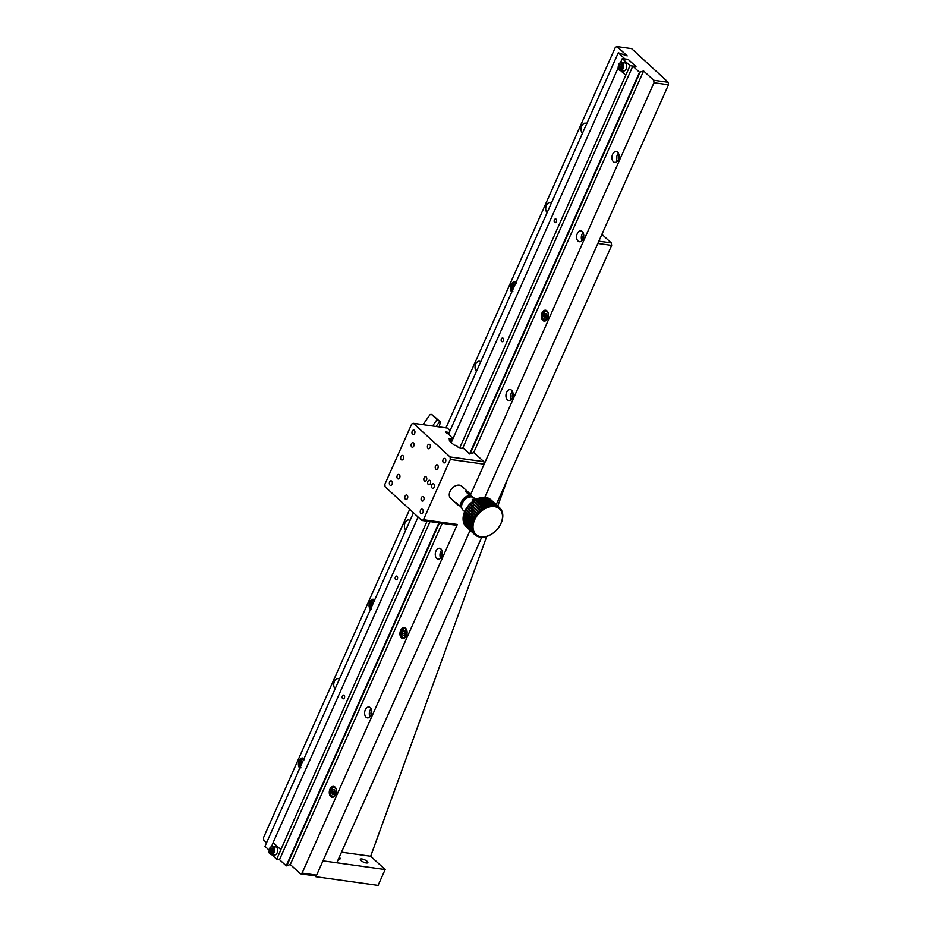 <?xml version="1.0" encoding="UTF-8"?>
<svg xmlns="http://www.w3.org/2000/svg" width="932" height="932" viewBox="0 0 932 932"><rect width="100%" height="100%" fill="white"/><g stroke="black" fill="none" stroke-linecap="round" stroke-linejoin="round"><path stroke-width="1.4" d="M514.837 285.122L513.823 285.145L512.798 287.44L513.217 288.769M513.753 287.569L512.798 287.44M514.767 285.274L513.823 285.145M618.988 64.145A4.112 2.656 98 0 1 621.562 62.397L624.591 62.828A4.112 2.656 98 0 1 626.654 67.267A4.112 2.656 98 0 1 623.45 70.972L620.432 70.552A4.112 2.656 98 0 1 619.407 70.04A4.112 2.656 98 0 1 618.429 68.164M619.186 66.44L619.745 68.246L621.12 68.211L621.935 66.382L621.376 64.576L620.001 64.611L619.186 66.44L620.712 66.661L621.481 64.925M621.166 68.118L620.712 66.661M621.458 64.809L620.001 64.611M621.213 68.024A1.829 1.177 98 0 1 620.992 67.558A1.829 1.177 98 0 1 621.12 65.741A1.829 1.177 98 0 1 621.551 65.112M472.023 496.989L470.59 496.057A7.864 5.476 132.5 0 0 463.181 499.902A7.864 5.476 132.5 0 0 461.643 507.556L461.655 507.567M473.176 497.373L465.243 491.292L470.59 496.057M461.643 507.556L456.296 502.791A8.225 5.732 -47.5 0 0 457.426 504.538L450.669 498.34A8.225 5.732 132.5 0 1 450.016 491.409A8.225 5.732 132.5 0 1 461.794 486.224L468.551 492.422A8.225 5.732 -47.5 0 1 469.681 494.17M469.868 495.544A8.225 5.732 132.5 0 0 461.398 501.87A8.225 5.732 132.5 0 0 460.932 507.043M465.243 491.292A8.225 5.732 -47.5 0 1 468.551 492.422M459.266 505.517A8.225 5.732 -47.5 0 1 457.426 504.538M450.063 430.619L447.243 428.021L413.377 423.291L411.711 424.002L384.858 484.302L385.114 486.784L421.788 520.44L423.466 519.73L450.307 459.429L484.174 464.159L470.485 494.904L653.996 82.727L668.5 84.754L668.244 82.284L631.57 48.627L617.066 46.6L627.201 55.897L618.289 52.774L624.976 58.972M413.377 423.291L450.051 456.948L450.307 459.429M420.833 513.415A2.283 1.48 -82 0 0 421.404 513.695A2.283 1.48 -82 0 0 423.186 511.633A2.283 1.48 -82 0 0 422.033 509.163A2.283 1.48 -82 0 0 420.355 510.759A2.283 1.48 -82 0 0 420.833 513.415M443.446 462.633A2.283 1.48 -82 0 0 444.016 462.901A2.283 1.48 -82 0 0 445.787 460.851A2.283 1.48 -82 0 0 444.646 458.381A2.283 1.48 -82 0 0 442.968 459.977A2.283 1.48 -82 0 0 443.446 462.633M412.573 434.289A2.283 1.48 -82 0 0 413.132 434.568A2.283 1.48 -82 0 0 414.915 432.506A2.283 1.48 -82 0 0 413.761 430.036A2.283 1.48 -82 0 0 412.084 431.632A2.283 1.48 -82 0 0 412.573 434.289M389.96 485.071A2.283 1.48 -82 0 0 390.52 485.351A2.283 1.48 -82 0 0 392.302 483.289A2.283 1.48 -82 0 0 391.16 480.83A2.283 1.48 -82 0 0 389.471 482.415A2.283 1.48 -82 0 0 389.96 485.071M424.421 480.935A2.283 1.48 -82 0 0 424.992 481.215A2.283 1.48 -82 0 0 426.763 479.153A2.283 1.48 -82 0 0 425.621 476.683A2.283 1.48 -82 0 0 423.943 478.279A2.283 1.48 -82 0 0 424.421 480.935M428.277 484.477A2.283 1.48 -82 0 0 428.848 484.757A2.283 1.48 -82 0 0 430.631 482.694A2.283 1.48 -82 0 0 429.477 480.236A2.283 1.48 -82 0 0 427.8 481.821A2.283 1.48 -82 0 0 428.277 484.477M432.145 488.018A2.283 1.48 -82 0 0 432.704 488.298A2.283 1.48 -82 0 0 434.487 486.236A2.283 1.48 -82 0 0 433.345 483.778A2.283 1.48 -82 0 0 431.667 485.362A2.283 1.48 -82 0 0 432.145 488.018M435.827 469.052A2.283 1.48 -82 0 0 436.397 469.332A2.283 1.48 -82 0 0 438.18 467.27A2.283 1.48 -82 0 0 437.026 464.8A2.283 1.48 -82 0 0 435.349 466.396A2.283 1.48 -82 0 0 435.827 469.052M411.711 446.906A2.283 1.48 -82 0 0 412.27 447.185A2.283 1.48 -82 0 0 414.053 445.123A2.283 1.48 -82 0 0 412.899 442.665A2.283 1.48 -82 0 0 411.222 444.249A2.283 1.48 -82 0 0 411.711 446.906M428.009 448.455A2.283 1.48 -82 0 0 428.58 448.735A2.283 1.48 -82 0 0 430.351 446.673A2.283 1.48 -82 0 0 429.209 444.215A2.283 1.48 -82 0 0 427.532 445.799A2.283 1.48 -82 0 0 428.009 448.455M397.568 478.652A2.283 1.48 -82 0 0 398.139 478.932A2.283 1.48 -82 0 0 399.921 476.869A2.283 1.48 -82 0 0 398.768 474.4A2.283 1.48 -82 0 0 397.09 475.996A2.283 1.48 -82 0 0 397.568 478.652M421.695 500.787A2.283 1.48 -82 0 0 422.266 501.067A2.283 1.48 -82 0 0 424.048 499.016A2.283 1.48 -82 0 0 422.895 496.546A2.283 1.48 -82 0 0 421.217 498.142A2.283 1.48 -82 0 0 421.695 500.787M401.261 459.674A2.283 1.48 -82 0 0 401.832 459.954A2.283 1.48 -82 0 0 403.603 457.903A2.283 1.48 -82 0 0 402.461 455.433A2.283 1.48 -82 0 0 400.783 457.03A2.283 1.48 -82 0 0 401.261 459.674M405.397 499.237A2.283 1.48 -82 0 0 405.968 499.517A2.283 1.48 -82 0 0 407.738 497.467A2.283 1.48 -82 0 0 406.597 494.997A2.283 1.48 -82 0 0 404.919 496.593A2.283 1.48 -82 0 0 405.397 499.237M421.788 520.44L455.643 525.17L457.321 524.46L423.466 519.73M316.612 875.125L470.124 530.331L315.901 876.709L314.934 875.824L316.612 875.125L302.096 873.098L457.321 524.46M450.051 456.948L483.918 461.678L473.794 452.603L469.658 453.977L463.787 448.583L458.94 447.908L456.237 445.426L454.175 445.135L449.341 440.708L451.414 440.999L448.711 438.518L452.766 439.089M452.964 438.646L448.513 434.102M448.781 433.508L446.824 433.229L445.38 431.9L449.247 432.448M484.174 464.159L483.918 461.678M450.913 442.141L451.414 440.999M449.655 439.38L452.463 439.776M470.683 496.896A7.316 5.103 132.5 0 0 462.062 502.43A7.316 5.103 132.5 0 0 461.573 506.822M331.699 791.909L332.398 794.157L334.11 794.122L335.136 791.827L334.437 789.579L332.712 789.614L331.699 791.909L333.493 792.153L334.518 789.87L332.712 789.614M334.099 794.122L333.493 792.153M334.18 793.947A2.283 1.48 98 0 1 333.842 793.283A2.283 1.48 98 0 1 334.005 791.012A2.283 1.48 98 0 1 334.611 790.161M543.682 315.785L544.381 318.033L546.094 317.998L547.119 315.703L546.42 313.455L544.707 313.49L543.682 315.785L545.476 316.03L545.989 314.888L546.502 313.735L544.707 313.49M546.082 317.998L545.476 316.03M546.175 317.824A2.283 1.48 98 0 1 545.826 317.16A2.283 1.48 98 0 1 545.989 314.888A2.283 1.48 98 0 1 546.595 314.037M402.356 633.201L403.055 635.449L404.768 635.414L405.793 633.119L405.094 630.871L403.381 630.906L402.356 633.201L404.15 633.445L405.175 631.162L403.381 630.906M404.768 635.414L404.15 633.445M404.849 635.24A2.283 1.48 98 0 1 404.5 634.576A2.283 1.48 98 0 1 404.663 632.304A2.283 1.48 98 0 1 405.28 631.453M496.22 504.666L611.648 245.396L597.843 243.462L484.768 497.443L668.5 84.754M341.508 852.174L370.68 856.24L385.161 869.533L322.973 860.842L336.79 862.776L481.716 537.251M601.909 234.316L611.264 242.903L598.868 241.167M370.68 856.24L486.749 536.401M497.758 506.076L507.253 479.91M611.648 245.396L611.264 242.903M622.285 58.588L629.997 65.683L635.939 66.51L628.226 59.427L622.285 58.588L620.537 62.514M344.118 695.33A1.876 1.212 98 0 1 344.502 697.509A1.876 1.212 98 0 1 343.127 698.814A1.876 1.212 98 0 1 342.195 696.787A1.876 1.212 98 0 1 343.652 695.097A1.876 1.212 98 0 1 344.118 695.33M273.181 842.668L271.468 846.536M618.184 67.803L451.263 442.467M418.06 517.015L273.111 842.598L280.928 849.704L276.688 859.222L279.518 859.619M629.997 65.683L459.662 448.012M427.089 521.174L280.823 849.681M271.666 854.609L276.688 859.222M556.101 219.206A1.876 1.212 98 0 1 556.497 221.385A1.876 1.212 98 0 1 555.111 222.69A1.876 1.212 98 0 1 554.179 220.663A1.876 1.212 98 0 1 555.635 218.973A1.876 1.212 98 0 1 556.101 219.206M397.114 576.302A1.876 1.212 98 0 1 397.498 578.481A1.876 1.212 98 0 1 396.123 579.786A1.876 1.212 98 0 1 395.191 577.758A1.876 1.212 98 0 1 396.648 576.069A1.876 1.212 98 0 1 397.114 576.302M503.105 338.234A1.876 1.212 98 0 1 503.49 340.413A1.876 1.212 98 0 1 502.115 341.718A1.876 1.212 98 0 1 501.183 339.691A1.876 1.212 98 0 1 502.639 338.001A1.876 1.212 98 0 1 503.105 338.234M620.63 70.576L625.652 75.189M625.756 75.201L620.735 70.587M339.248 857.254A4.112 1.282 -156 0 1 340.215 858.768A4.112 1.282 -156 0 1 338.444 859.059M361.931 858.966A4.112 1.282 -156 0 1 366.078 860.551A4.112 1.282 -156 0 1 367.86 862.624A4.112 1.282 -156 0 1 363.585 862.123A4.112 1.282 -156 0 1 360.346 859.281A4.112 1.282 -156 0 1 361.931 858.966M385.161 869.533L378.089 885.4L315.901 876.709M373.522 602.538L372.497 602.561L371.484 604.856L371.891 606.196M372.427 604.984L371.484 604.856M373.452 602.701L372.497 602.561M269.919 848.167A4.112 2.656 98 0 1 272.494 846.419L275.523 846.85A4.112 2.656 98 0 1 277.585 851.289A4.112 2.656 98 0 1 274.381 854.994L271.363 854.574A4.112 2.656 98 0 1 270.338 854.073A4.112 2.656 98 0 1 269.36 852.186M270.117 850.473L270.676 852.267L272.051 852.244L272.866 850.403L272.307 848.609L270.932 848.633L270.117 850.473L271.643 850.683L272.412 848.947M272.097 852.139L271.643 850.683M272.377 848.842L270.932 848.633M272.144 852.046A1.829 1.177 98 0 1 271.923 851.58A1.829 1.177 98 0 1 272.051 849.763A1.829 1.177 98 0 1 272.482 849.145M436.013 426.46L439.799 421.439A1.829 1.27 -47.5 0 1 440.242 422.837L439.089 426.891M439.17 420.868A1.829 1.27 132.5 0 0 438.832 420.553L432.809 415.194A1.829 1.293 -62.5 0 0 432.39 414.973M423.012 424.643L429.652 415.194A1.829 1.293 117.5 0 1 431.667 414.6L437.061 419.563L432.553 425.971M439.601 421.346L437.061 419.563M473.363 501.032A2.248 0.955 -164.5 0 1 472.512 499.401A2.248 0.955 -164.5 0 1 475.402 499.75M475.017 499.995L473.2 499.634L473.701 500.787M266.575 842.738L263.756 840.14L263.5 837.67L409.684 509.326M314.934 875.824L300.43 873.808L290.295 864.5L286.206 865.805L279.507 859.654L430.025 521.582M269.092 850.101L264.979 846.326L413.47 512.798M617.066 46.6L615.388 47.299L445.962 427.846M668.244 82.284L653.74 80.257L643.604 70.96L639.515 72.265L632.816 66.114L635.985 66.556L628.168 59.38L624.999 58.937M618.487 159.407A3.017 1.946 98 0 1 619.046 155.423M583.164 238.755A3.017 1.946 98 0 1 583.723 234.771M512.495 397.463A3.017 1.946 98 0 1 513.054 393.479M441.838 556.171A3.017 1.946 98 0 1 442.397 552.187M371.181 714.891A3.017 1.946 98 0 1 371.728 710.895M448.362 434.428L618.289 52.774M632.816 66.114L462.598 448.42M639.515 72.265L469.6 453.919M438.914 522.829L286.206 865.805M286.718 865.886L439.426 522.899M470.206 453.756L640.028 72.335M643.604 70.96L473.689 452.591M442.211 523.283L290.295 864.5M436.735 558.489A5.487 3.542 -82 0 0 438.098 559.153A5.487 3.542 -82 0 0 442.362 554.214A5.487 3.542 -82 0 0 439.613 548.296A5.487 3.542 -82 0 0 435.582 552.117A5.487 3.542 -82 0 0 436.735 558.489M507.392 399.781A5.487 3.542 -82 0 0 508.755 400.445A5.487 3.542 -82 0 0 513.019 395.506A5.487 3.542 -82 0 0 510.27 389.588A5.487 3.542 -82 0 0 506.239 393.409A5.487 3.542 -82 0 0 507.392 399.781M302.096 873.098L300.43 873.808M653.74 80.257L653.996 82.727M542.727 320.422A5.487 3.542 -82 0 0 544.09 321.097A5.487 3.542 -82 0 0 548.354 316.158A5.487 3.542 -82 0 0 545.604 310.228A5.487 3.542 -82 0 0 541.574 314.061A5.487 3.542 -82 0 0 542.727 320.422M613.384 161.714A5.487 3.542 -82 0 0 614.747 162.389A5.487 3.542 -82 0 0 619.011 157.45A5.487 3.542 -82 0 0 616.262 151.52A5.487 3.542 -82 0 0 612.231 155.341A5.487 3.542 -82 0 0 613.384 161.714M330.743 796.557A5.487 3.542 -82 0 0 332.107 797.221A5.487 3.542 -82 0 0 336.37 792.282A5.487 3.542 -82 0 0 333.621 786.363A5.487 3.542 -82 0 0 329.59 790.185A5.487 3.542 -82 0 0 330.743 796.557M401.401 637.837A5.487 3.542 -82 0 0 402.764 638.513A5.487 3.542 -82 0 0 407.028 633.574A5.487 3.542 -82 0 0 404.278 627.655A5.487 3.542 -82 0 0 400.247 631.477A5.487 3.542 -82 0 0 401.401 637.837M578.061 241.073A5.487 3.542 -82 0 0 579.424 241.738A5.487 3.542 -82 0 0 583.688 236.798A5.487 3.542 -82 0 0 580.939 230.88A5.487 3.542 -82 0 0 576.908 234.701A5.487 3.542 -82 0 0 578.061 241.073M366.066 717.197A5.487 3.542 -82 0 0 367.429 717.861A5.487 3.542 -82 0 0 371.693 712.922A5.487 3.542 -82 0 0 368.955 707.004A5.487 3.542 -82 0 0 364.925 710.825A5.487 3.542 -82 0 0 366.066 717.197M339.353 679.265A5.487 3.542 -82 0 0 338.071 678.659A5.487 3.542 -82 0 0 334.052 682.422A5.487 3.542 -82 0 0 335.124 688.783M480.679 361.849A5.487 3.542 -82 0 0 479.398 361.243A5.487 3.542 -82 0 0 475.378 365.006A5.487 3.542 -82 0 0 476.438 371.367M374.687 599.917A5.487 3.542 -82 0 0 373.406 599.311A5.487 3.542 -82 0 0 369.387 603.062A5.487 3.542 -82 0 0 370.447 609.435M586.671 123.781A5.487 3.542 -82 0 0 585.389 123.175A5.487 3.542 -82 0 0 581.37 126.938A5.487 3.542 -82 0 0 582.43 133.299M516.013 282.489A5.487 3.542 -82 0 0 514.72 281.895A5.487 3.542 -82 0 0 510.713 285.646A5.487 3.542 -82 0 0 511.773 292.019M300.605 760.745A5.021 3.25 98 0 1 303.75 758.625A5.021 3.25 98 0 1 304.007 758.671A5.487 3.542 -82 0 0 302.737 758.019A5.487 3.542 -82 0 0 298.729 761.77A5.487 3.542 -82 0 0 299.789 768.143M551.348 203.141A5.487 3.542 -82 0 0 550.055 202.535A5.487 3.542 -82 0 0 546.047 206.287A5.487 3.542 -82 0 0 547.107 212.659M410.022 520.557A5.487 3.542 -82 0 0 408.729 519.951A5.487 3.542 -82 0 0 404.721 523.714A5.487 3.542 -82 0 0 405.781 530.075M617.299 161.318A5.487 3.542 98 0 1 618.417 153.256M581.964 240.666A5.487 3.542 98 0 1 583.094 232.604M511.307 399.374A5.487 3.542 98 0 1 512.425 391.312M440.638 558.082A5.487 3.542 98 0 1 441.768 550.02M369.981 716.801A5.487 3.542 98 0 1 371.099 708.728M302.853 761.246L301.84 761.269L300.815 763.564L301.234 764.904M301.77 763.692L300.815 763.564M302.784 761.409L301.84 761.269M476.741 499.144L477.429 498.737L486.12 506.705L486.387 507.998A17.358 12.104 -47.5 0 1 488.24 507.288L487.506 506.181A18.279 12.745 132.5 0 0 486.12 506.705L486.387 507.998L485.56 506.961A18.279 12.745 132.5 0 0 484.186 507.649L484.558 508.919A17.358 12.104 -47.5 0 1 486.387 507.998A17.358 12.104 -47.5 0 1 488.24 507.288A17.358 12.104 -47.5 0 1 490.092 506.798L489.451 505.633A18.279 12.745 132.5 0 0 488.065 505.994L488.24 507.288L478.815 498.212A18.279 12.745 132.5 0 0 477.429 498.737L486.12 506.705A18.279 12.745 132.5 0 1 487.506 506.181L478.815 498.212A18.279 12.745 132.5 0 0 477.429 498.737L476.741 499.144M476.869 498.993A18.279 12.745 132.5 0 0 475.506 499.68L484.186 507.649L484.558 508.919L483.638 507.963A18.279 12.745 132.5 0 0 482.31 508.814L482.788 510.049A17.358 12.104 -47.5 0 1 484.558 508.919A17.358 12.104 -47.5 0 1 486.387 507.998L476.869 498.993A18.279 12.745 132.5 0 0 475.506 499.68L484.186 507.649A18.279 12.745 132.5 0 1 485.56 506.961L476.869 498.993M474.912 500.065L475.506 499.68L474.912 500.065M474.947 499.995A18.279 12.745 132.5 0 0 473.619 500.845L482.31 508.814L482.788 510.049L481.774 509.187A18.279 12.745 132.5 0 0 480.504 510.165L481.087 511.365A17.358 12.104 -47.5 0 1 482.788 510.049A17.358 12.104 -47.5 0 1 484.558 508.919L474.947 499.995A18.279 12.745 132.5 0 0 473.619 500.845L482.31 508.814A18.279 12.745 132.5 0 1 483.638 507.963L474.947 499.995M473.13 501.195L473.619 500.845L473.13 501.195A18.279 12.745 132.5 0 0 472.303 501.812A18.279 12.745 132.5 0 0 471.813 502.197L480.504 510.165L481.087 511.365L480.003 510.596A18.279 12.745 132.5 0 0 478.803 511.691L479.491 512.845A17.358 12.104 -47.5 0 1 481.087 511.365A17.358 12.104 -47.5 0 1 482.788 510.049L473.13 501.195A18.279 12.745 132.5 0 0 472.303 501.812A18.279 12.745 132.5 0 0 471.813 502.197L480.504 510.165A18.279 12.745 132.5 0 1 481.774 509.187L473.13 501.195M472.128 501.94A17.358 12.104 132.5 0 0 471.429 502.511L471.429 502.511A17.358 12.104 132.5 0 0 469.833 503.979L478.803 511.691L479.491 512.845L478.337 512.169A18.279 12.745 132.5 0 0 477.242 513.381L478.023 514.452A17.358 12.104 -47.5 0 1 479.491 512.845A17.358 12.104 -47.5 0 1 481.087 511.365L471.312 502.616A18.279 12.745 132.5 0 0 470.124 503.723L478.803 511.691A18.279 12.745 132.5 0 1 480.003 510.596L471.429 502.511A17.358 12.104 132.5 0 0 469.833 503.979A17.358 12.104 132.5 0 0 468.377 505.598L477.242 513.381L478.023 514.452L476.823 513.882A18.279 12.745 132.5 0 0 475.833 515.186L476.718 516.188A17.358 12.104 -47.5 0 1 478.023 514.452A17.358 12.104 -47.5 0 1 479.491 512.845L469.658 504.2A18.279 12.745 132.5 0 0 468.551 505.4L477.242 513.381A18.279 12.745 132.5 0 1 478.337 512.169L469.658 504.2L479.491 512.845L470.124 503.723A18.279 12.745 132.5 0 1 471.312 502.616L471.429 502.511A17.358 12.104 132.5 0 1 472.128 501.94L472.128 501.94M468.132 505.913A18.279 12.745 132.5 0 0 467.153 507.206L475.833 515.186L476.718 516.188L475.46 515.722A18.279 12.745 132.5 0 0 474.609 517.085L475.576 518.006A17.358 12.104 -47.5 0 1 476.718 516.188A17.358 12.104 -47.5 0 1 478.023 514.452L468.377 505.598A17.358 12.104 132.5 0 0 467.06 507.323L475.833 515.186A18.279 12.745 132.5 0 1 476.823 513.882L468.132 505.913A18.279 12.745 132.5 0 0 467.153 507.206L467.06 507.323A17.358 12.104 132.5 0 0 466.722 507.823L466.606 508.01A18.279 12.745 132.5 0 0 465.93 509.117L475.576 518.006L474.295 517.644A18.279 12.745 132.5 0 0 473.584 519.054L474.633 519.881A17.358 12.104 -47.5 0 1 475.576 518.006A17.358 12.104 -47.5 0 1 476.718 516.188L466.781 507.754A18.279 12.745 132.5 0 0 466.606 508.01A18.279 12.745 132.5 0 0 465.93 509.117L474.609 517.085A18.279 12.745 132.5 0 1 475.46 515.722L467.06 507.323A17.358 12.104 132.5 0 0 466.722 507.823L466.606 508.01A18.279 12.745 132.5 0 1 466.781 507.754L467.06 507.323A17.358 12.104 132.5 0 1 468.377 505.598L478.023 514.452L468.551 505.4A18.279 12.745 132.5 0 1 469.658 504.2L469.833 503.979A17.358 12.104 132.5 0 0 468.377 505.598L468.132 505.913M465.93 509.14L475.576 518.006L465.616 509.676A18.279 12.745 132.5 0 0 464.905 511.074L474.633 519.881L473.328 519.625A18.279 12.745 132.5 0 0 472.78 521.046L473.887 521.78A17.358 12.104 -47.5 0 1 474.633 519.881A17.358 12.104 -47.5 0 1 475.576 518.006L465.93 509.14L465.616 509.676A18.279 12.745 132.5 0 0 464.905 511.074L473.584 519.054A18.279 12.745 132.5 0 1 474.295 517.644L465.616 509.676L465.93 509.14M464.649 511.656A18.279 12.745 132.5 0 0 464.089 513.078L473.887 521.78L472.582 521.629A18.279 12.745 132.5 0 0 472.198 523.062L473.374 523.679A17.358 12.104 -47.5 0 1 473.887 521.78A17.358 12.104 -47.5 0 1 474.633 519.881L473.328 519.625L464.649 511.656L464.975 511.016L464.649 511.656A18.279 12.745 132.5 0 0 464.089 513.078L472.78 521.046A18.279 12.745 132.5 0 1 473.328 519.625L462.994 510.142A8.225 5.732 132.5 0 1 462.342 503.21A8.225 5.732 132.5 0 0 462.994 510.142L464.649 511.656M463.903 513.66A18.279 12.745 132.5 0 0 463.519 515.081L473.374 523.679L472.07 523.633A18.279 12.745 132.5 0 0 471.86 525.031L473.083 525.555A17.358 12.104 -47.5 0 1 473.374 523.679A17.358 12.104 -47.5 0 1 473.887 521.78L472.582 521.629L463.903 513.66L464.241 512.926L463.903 513.66A18.279 12.745 132.5 0 0 463.519 515.081L472.198 523.062A18.279 12.745 132.5 0 1 472.582 521.629L463.903 513.66M463.39 515.664A18.279 12.745 132.5 0 0 463.169 517.062L473.083 525.555L471.802 525.59A18.279 12.745 132.5 0 0 471.755 526.953L473.025 527.372A17.358 12.104 -47.5 0 1 473.083 525.555A17.358 12.104 -47.5 0 1 473.374 523.679L472.07 523.633L463.39 515.664L463.728 514.825L463.39 515.664A18.279 12.745 132.5 0 0 463.169 517.062L471.86 525.031A18.279 12.745 132.5 0 1 472.07 523.633L463.39 515.664M463.111 517.621A18.279 12.745 132.5 0 0 463.076 518.984L473.025 527.372L471.778 527.489A18.279 12.745 132.5 0 0 471.907 528.782L473.188 529.085A17.358 12.104 -47.5 0 1 473.025 527.372A17.358 12.104 -47.5 0 1 473.083 525.555L471.802 525.59L463.111 517.621L463.425 516.701L463.111 517.621A18.279 12.745 132.5 0 0 463.076 518.984L471.755 526.953A18.279 12.745 132.5 0 1 471.802 525.59L463.111 517.621M463.088 519.52A18.279 12.745 132.5 0 0 463.216 520.813L471.907 528.782L473.188 529.085L471.988 529.283A18.279 12.745 132.5 0 0 472.291 530.494L473.596 530.692A17.358 12.104 -47.5 0 1 473.188 529.085A17.358 12.104 -47.5 0 1 473.025 527.372L471.778 527.489L463.088 519.52L463.367 518.507L463.088 519.52A18.279 12.745 132.5 0 0 463.216 520.813L471.907 528.782A18.279 12.745 132.5 0 1 471.778 527.489L463.088 519.52M463.309 521.314A18.279 12.745 132.5 0 0 463.6 522.514L472.291 530.494L473.596 530.692L472.442 530.96A18.279 12.745 132.5 0 0 472.908 532.056L474.213 532.16A17.358 12.104 -47.5 0 1 473.596 530.692A17.358 12.104 -47.5 0 1 473.188 529.085L471.988 529.283L463.309 521.314L463.542 520.231L463.309 521.314A18.279 12.745 132.5 0 0 463.6 522.514L472.291 530.494A18.279 12.745 132.5 0 1 471.988 529.283L463.309 521.314M463.763 522.98A18.279 12.745 132.5 0 0 464.229 524.087L472.908 532.056L474.213 532.16L473.141 532.475A18.279 12.745 132.5 0 0 473.771 533.442L475.052 533.453A17.358 12.104 -47.5 0 1 474.213 532.16A17.358 12.104 -47.5 0 1 473.596 530.692L472.442 530.96L463.763 522.98L463.938 521.838L463.763 522.98A18.279 12.745 132.5 0 0 464.229 524.087L472.908 532.056A18.279 12.745 132.5 0 1 472.442 530.96L463.763 522.98M464.451 524.506A18.279 12.745 132.5 0 0 465.08 525.473L473.771 533.442L475.052 533.453L474.05 533.815A18.279 12.745 132.5 0 0 474.831 534.653L476.101 534.572A17.358 12.104 -47.5 0 1 475.052 533.453A17.358 12.104 -47.5 0 1 474.213 532.16L473.141 532.475L464.451 524.506L464.567 523.306L464.451 524.506A18.279 12.745 132.5 0 0 465.08 525.473L473.771 533.442A18.279 12.745 132.5 0 1 473.141 532.475L464.451 524.506M465.371 525.846A18.279 12.745 132.5 0 0 466.14 526.673L474.831 534.653L476.101 534.572L475.169 534.956A18.279 12.745 132.5 0 0 476.089 535.644L477.324 535.481A17.358 12.104 -47.5 0 1 476.101 534.572A17.358 12.104 -47.5 0 1 475.052 533.453L474.05 533.815L465.371 525.846L465.406 524.6L465.371 525.846A18.279 12.745 132.5 0 0 466.14 526.673L475.169 534.956A18.279 12.745 132.5 0 0 476.089 535.644L477.324 535.481L476.485 535.888A18.279 12.745 132.5 0 0 477.522 536.401L478.71 536.18A17.358 12.104 -47.5 0 1 477.324 535.481A17.358 12.104 -47.5 0 1 476.101 534.572L474.842 534.653A18.279 12.745 132.5 0 1 474.05 533.815L465.371 525.846M478.594 498.434L479.386 498.026L488.065 505.994L488.24 507.288A17.358 12.104 -47.5 0 1 490.092 506.798A17.358 12.104 -47.5 0 1 491.898 506.554L491.362 505.342A18.279 12.745 132.5 0 0 489.999 505.528L490.092 506.798L480.761 497.665A18.279 12.745 132.5 0 0 479.386 498.026L488.065 505.994A18.279 12.745 132.5 0 1 489.451 505.633L480.761 497.665A18.279 12.745 132.5 0 0 479.386 498.026L478.594 498.434M480.434 497.944L481.32 497.548L489.999 505.528L490.092 506.798A17.358 12.104 -47.5 0 1 491.898 506.554A17.358 12.104 -47.5 0 1 493.634 506.542L493.203 505.295A18.279 12.745 132.5 0 0 491.898 505.295L491.898 506.554L482.671 497.362A18.279 12.745 132.5 0 0 481.32 497.548L489.999 505.528A18.279 12.745 132.5 0 1 491.362 505.342L482.671 497.362A18.279 12.745 132.5 0 0 481.32 497.548L480.434 497.944M482.24 497.7L483.219 497.327L491.898 505.295L491.898 506.554A17.358 12.104 -47.5 0 1 493.634 506.542A17.358 12.104 -47.5 0 1 495.288 506.775L494.95 505.493A18.279 12.745 132.5 0 0 493.715 505.33L493.634 506.542L484.512 497.315A18.279 12.745 132.5 0 0 483.219 497.327L491.898 505.295A18.279 12.745 132.5 0 1 493.203 505.295L484.512 497.315A18.279 12.745 132.5 0 0 483.219 497.327L482.24 497.7M483.988 497.688L485.036 497.35L493.715 505.33L493.634 506.542A17.358 12.104 -47.5 0 1 495.288 506.775A17.358 12.104 -47.5 0 1 496.814 507.241L496.581 505.948A18.279 12.745 132.5 0 0 495.44 505.598L495.288 506.775L494.95 505.493L486.271 497.525A18.279 12.745 132.5 0 0 485.036 497.35L493.715 505.33A18.279 12.745 132.5 0 1 494.95 505.493L486.271 497.525A18.279 12.745 132.5 0 0 485.036 497.35L483.988 497.688M485.63 497.921L486.749 497.63L495.44 505.598L495.288 506.775A17.358 12.104 -47.5 0 1 496.814 507.241A17.358 12.104 -47.5 0 1 498.201 507.94L498.072 506.647A18.279 12.745 132.5 0 0 497.024 506.134L496.814 507.241L496.581 505.948L487.902 497.979A18.279 12.745 132.5 0 0 486.749 497.63L495.44 505.598A18.279 12.745 132.5 0 1 496.581 505.948L487.902 497.979A18.279 12.745 132.5 0 0 486.749 497.63L485.63 497.921M487.168 498.387L488.345 498.154L497.024 506.134L496.814 507.241A17.358 12.104 -47.5 0 1 498.201 507.94A17.358 12.104 -47.5 0 1 499.424 508.849L499.377 507.579A18.279 12.745 132.5 0 0 498.469 506.892L498.201 507.94L498.072 506.647L489.382 498.678A18.279 12.745 132.5 0 0 488.345 498.154L497.024 506.134A18.279 12.745 132.5 0 1 498.072 506.647L489.382 498.678A18.279 12.745 132.5 0 0 488.345 498.154L487.168 498.387M488.554 499.074L489.778 498.923L498.469 506.892L498.201 507.94A17.358 12.104 -47.5 0 1 499.424 508.849A17.358 12.104 -47.5 0 1 500.461 509.967L500.507 508.721A18.279 12.745 132.5 0 0 499.727 507.882L499.424 508.849L499.377 507.579L490.698 499.61A18.279 12.745 132.5 0 0 489.778 498.923L498.469 506.892A18.279 12.745 132.5 0 1 499.377 507.579L490.698 499.61A18.279 12.745 132.5 0 0 489.778 498.923L488.554 499.074M491.036 499.913L499.727 507.882L499.424 508.849A17.358 12.104 -47.5 0 1 500.461 509.967A17.358 12.104 -47.5 0 1 501.3 511.26L501.416 510.06A18.279 12.745 132.5 0 0 500.787 509.082L500.461 509.967L500.507 508.721A18.279 12.745 132.5 0 0 499.727 507.882L491.036 499.913M476.485 535.888L476.485 535.888A18.279 12.745 132.5 0 0 477.522 536.401L478.71 536.18L477.965 536.576A18.279 12.745 132.5 0 0 479.118 536.925L480.236 536.646A17.358 12.104 -47.5 0 1 478.71 536.18A17.358 12.104 -47.5 0 1 477.324 535.481L476.485 535.888M477.965 536.576L477.965 536.576A18.279 12.745 132.5 0 0 479.118 536.925L479.596 537.03A18.279 12.745 132.5 0 0 480.83 537.205L481.879 536.867A17.358 12.104 -47.5 0 1 480.236 536.646A17.358 12.104 -47.5 0 1 478.71 536.18L477.965 536.576M479.596 537.03L479.596 537.03A18.279 12.745 132.5 0 0 480.83 537.205L481.355 537.24A18.279 12.745 132.5 0 0 482.66 537.24L483.626 536.867A17.358 12.104 -47.5 0 1 481.879 536.867A17.358 12.104 -47.5 0 1 480.236 536.646L479.596 537.03M481.355 537.24L481.355 537.24A18.279 12.745 132.5 0 0 482.66 537.24L483.195 537.193A18.279 12.745 132.5 0 0 484.547 537.007L485.432 536.611A17.358 12.104 -47.5 0 1 483.626 536.867A17.358 12.104 -47.5 0 1 481.879 536.867L481.355 537.24M483.195 537.193L483.195 537.193A18.279 12.745 132.5 0 0 484.547 537.007L485.106 536.902A18.279 12.745 132.5 0 0 486.492 536.541L487.273 536.133A17.358 12.104 -47.5 0 1 485.432 536.611A17.358 12.104 -47.5 0 1 483.626 536.867L483.195 537.193M485.106 536.902L485.106 536.902A18.279 12.745 132.5 0 0 486.492 536.541L487.052 536.354A18.279 12.745 132.5 0 0 488.438 535.818L489.125 535.422A17.358 12.104 -47.5 0 1 487.273 536.133A17.358 12.104 -47.5 0 1 485.432 536.611L485.106 536.902M487.052 536.354L487.052 536.354A18.279 12.745 132.5 0 0 488.438 535.818L488.997 535.574A18.279 12.745 132.5 0 0 490.372 534.875L490.954 534.49A17.358 12.104 -47.5 0 1 489.125 535.422A17.358 12.104 -47.5 0 1 487.273 536.133L487.052 536.354M488.997 535.574L488.997 535.574A18.279 12.745 132.5 0 0 490.372 534.875L490.919 534.572A18.279 12.745 132.5 0 0 492.247 533.721L492.737 533.372A17.358 12.104 -47.5 0 1 490.954 534.49A17.358 12.104 -47.5 0 1 489.125 535.422L488.997 535.574M490.919 534.572L490.919 534.572A18.279 12.745 132.5 0 0 492.247 533.721L492.783 533.349A18.279 12.745 132.5 0 0 493.576 532.755A18.279 12.745 132.5 0 1 492.783 533.349L492.737 533.372A17.358 12.104 -47.5 0 1 490.954 534.49L490.919 534.572M499.261 526.557A18.279 12.745 132.5 0 0 499.948 525.45L499.948 525.415A17.358 12.104 -47.5 0 1 499.144 526.731A17.358 12.104 -47.5 0 1 498.806 527.232A17.358 12.104 -47.5 0 1 497.502 528.968A17.358 12.104 -47.5 0 1 496.034 530.576A17.358 12.104 -47.5 0 1 494.438 532.056A17.358 12.104 -47.5 0 1 493.739 532.626A17.358 12.104 -47.5 0 1 492.737 533.372A17.358 12.104 -47.5 0 0 493.739 532.626L493.739 532.626A17.358 12.104 -47.5 0 0 494.438 532.056A17.358 12.104 -47.5 0 0 496.034 530.576A17.358 12.104 -47.5 0 0 497.502 528.968A17.358 12.104 -47.5 0 0 498.806 527.232A17.358 12.104 -47.5 0 0 499.144 526.731L499.261 526.557A18.279 12.745 132.5 0 0 499.948 525.45L500.263 524.891A18.279 12.745 132.5 0 0 500.962 523.481L501.218 522.91A18.279 12.745 132.5 0 0 501.777 521.477L501.964 520.906A18.279 12.745 132.5 0 0 502.36 519.473L502.476 518.903A18.279 12.745 132.5 0 0 502.697 517.505L502.756 516.934A18.279 12.745 132.5 0 0 502.802 515.582L502.779 515.047A18.279 12.745 132.5 0 0 502.651 513.753L502.569 513.252A18.279 12.745 132.5 0 0 502.266 512.041L502.103 511.575A18.279 12.745 132.5 0 0 501.637 510.48L501.3 511.26A17.358 12.104 -47.5 0 1 501.929 512.728A17.358 12.104 -47.5 0 1 502.325 514.336A17.358 12.104 -47.5 0 1 502.499 516.048A17.358 12.104 -47.5 0 1 502.441 517.866A17.358 12.104 -47.5 0 1 502.15 519.741A17.358 12.104 -47.5 0 1 501.626 521.64A17.358 12.104 -47.5 0 1 500.892 523.539A17.358 12.104 -47.5 0 1 499.948 525.415A17.358 12.104 -47.5 0 1 499.144 526.731L499.261 526.557M500.496 508.825L500.461 509.967A17.358 12.104 -47.5 0 1 501.3 511.26L501.416 510.06A18.279 12.745 132.5 0 0 500.787 509.082L500.496 508.825M501.393 510.258L501.3 511.26A17.358 12.104 -47.5 0 1 501.929 512.728L502.103 511.575A18.279 12.745 132.5 0 0 501.637 510.48L501.393 510.258M502.068 511.866L501.929 512.728A17.358 12.104 -47.5 0 1 502.325 514.336L502.569 513.252A18.279 12.745 132.5 0 0 502.266 512.041L502.068 511.866M502.488 513.602L502.325 514.336A17.358 12.104 -47.5 0 1 502.499 516.048L502.779 515.047A18.279 12.745 132.5 0 0 502.651 513.753L502.488 513.602M502.663 515.466L502.499 516.048A17.358 12.104 -47.5 0 1 502.441 517.866L502.756 516.934A18.279 12.745 132.5 0 0 502.802 515.582L502.663 515.466M502.593 517.4L502.441 517.866A17.358 12.104 -47.5 0 1 502.15 519.741L502.476 518.903A18.279 12.745 132.5 0 0 502.697 517.505L502.593 517.4M502.278 519.404L502.15 519.741A17.358 12.104 -47.5 0 1 501.626 521.64L501.964 520.906A18.279 12.745 132.5 0 0 502.36 519.473L502.278 519.404M501.719 521.431L501.626 521.64A17.358 12.104 -47.5 0 1 500.892 523.539L501.218 522.91A18.279 12.745 132.5 0 0 501.777 521.477L501.719 521.431M500.938 523.458L500.892 523.539A17.358 12.104 -47.5 0 1 499.948 525.415L500.263 524.891A18.279 12.745 132.5 0 0 500.962 523.481L500.938 523.458M474.12 498.026A8.225 5.732 132.5 0 0 465.72 498.911A8.225 5.732 132.5 0 0 463.169 501.707A8.225 5.732 132.5 0 0 462.342 503.21A8.225 5.732 132.5 0 1 463.169 501.707A8.225 5.732 132.5 0 1 465.72 498.911A8.225 5.732 132.5 0 1 474.12 498.026L475.763 499.54L474.12 498.026M465.685 498.946A8.039 5.604 132.5 0 0 463.192 501.672L463.192 501.672A8.039 5.604 132.5 0 1 465.685 498.946L465.685 498.946M472.547 499.389L473.596 499.272M512.588 284.621A5.021 3.25 98 0 1 515.734 282.489A5.021 3.25 98 0 1 515.99 282.547M512.845 291.168C509.524 290.015 514.068 279.786 516.2 283.631M621.562 62.397A4.112 2.656 98 0 1 623.625 66.848A4.112 2.656 98 0 1 620.432 70.552L619.244 69.97C617.834 69.294 617.776 67.209 619.081 63.691L621.562 62.397M619.197 69.492C616.483 68.549 620.199 60.207 621.935 63.341C624.638 64.285 620.933 72.614 619.197 69.492M333.621 796.942A5.021 3.25 98 0 1 333.237 796.918A5.021 3.25 98 0 1 331.99 796.301M331.477 789.089A5.021 3.25 98 0 1 334.623 786.957A5.021 3.25 98 0 1 335.007 787.051M331.734 795.637C328.413 794.483 332.969 784.266 335.089 788.099C338.409 789.253 333.866 799.47 331.734 795.637M545.604 320.806A5.021 3.25 98 0 1 545.22 320.794A5.021 3.25 98 0 1 543.973 320.177M543.472 312.954A5.021 3.25 98 0 1 546.618 310.834A5.021 3.25 98 0 1 546.991 310.927M543.717 319.513C540.409 318.348 544.952 308.131 547.072 311.975C550.393 313.129 545.849 323.346 543.717 319.513M404.29 638.222A5.021 3.25 98 0 1 403.894 638.21A5.021 3.25 98 0 1 402.647 637.593M402.146 630.382A5.021 3.25 98 0 1 405.292 628.25A5.021 3.25 98 0 1 405.665 628.343M402.403 636.929C399.082 635.775 403.626 625.547 405.758 629.391C409.066 630.545 404.523 640.762 402.403 636.929M371.262 602.037A5.021 3.25 98 0 1 374.408 599.905A5.021 3.25 98 0 1 374.664 599.963L372.753 600.231C370.12 601.082 369.363 609.05 371.577 609.167M371.518 608.584C368.198 607.431 372.753 597.214 374.874 601.047M272.494 846.419A4.112 2.656 98 0 1 274.556 850.869A4.112 2.656 98 0 1 271.363 854.574L270.175 853.992C268.765 853.328 268.707 851.231 270.012 847.712L272.494 846.419M270.129 853.514C267.414 852.57 271.13 844.229 272.866 847.363C275.569 848.306 271.864 856.648 270.129 853.514M438.832 420.553L439.799 421.439M431.667 414.6L432.809 415.194M300.85 767.292C297.541 766.139 302.085 755.922 304.216 759.755M516.002 282.524L514.08 282.804C511.447 283.666 510.689 291.634 512.891 291.739M334.961 787.004L332.98 787.284C330.347 788.134 329.578 796.103 331.792 796.219L333.563 796.965M546.944 310.88L544.964 311.148C542.331 312.01 541.562 319.967 543.775 320.084L545.558 320.841M405.618 628.296L403.638 628.564C401.005 629.426 400.247 637.395 402.449 637.511L404.232 638.257M439.986 421.579L439.019 420.693M431.469 414.46L432.611 415.066M304.007 758.66L302.096 758.939C299.463 759.79 298.706 767.758 300.908 767.875"/></g></svg>
